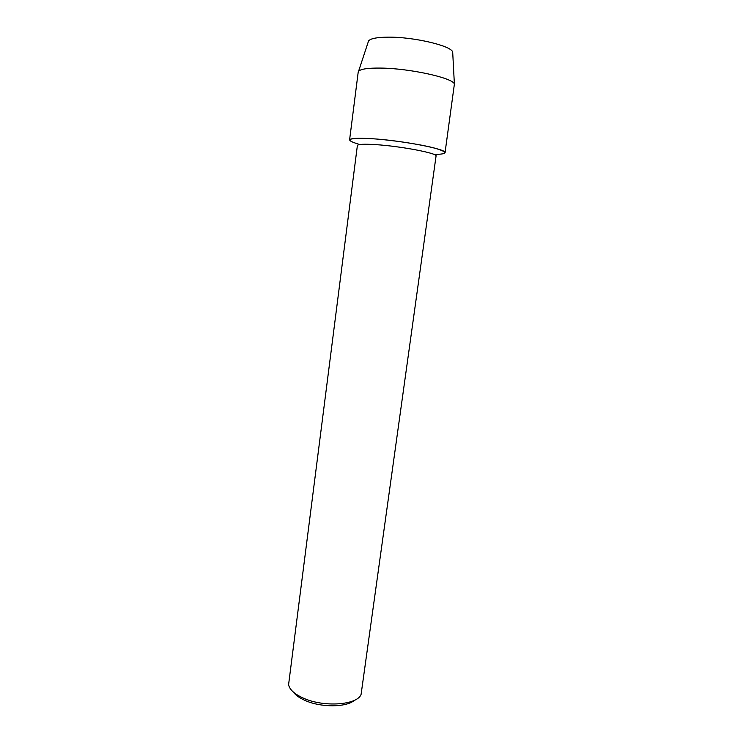<?xml version="1.0" encoding="UTF-8"?>
<svg xmlns="http://www.w3.org/2000/svg" width="743" height="743" viewBox="0 0 743 743"><rect width="100%" height="100%" fill="white"/><g stroke="black" fill="none" stroke-linecap="round" stroke-linejoin="round"><path stroke-width="1.11" d="M357.374 145.544C357.875 144.216 363.912 143.901 375.484 144.616C400.542 146.139 438.082 153.327 436.057 156.049L361.098 694.361C357.448 705.107 323.679 707.568 303.237 698.067C294.451 694.073 289.566 689.606 288.581 684.684L357.374 145.544M359.788 144.532C343.294 139.628 347.157 137.678 371.389 138.672C390.967 139.879 419.256 144.086 433.958 147.931C448.4 152.074 448.41 154.238 433.996 154.433M293.439 692.151C295.686 695.225 299.531 697.983 304.974 700.408C320.744 707.661 346.452 707.485 354.448 700.296M368.203 42.045L368.565 40.93C370.488 38.515 376.998 37.252 388.115 37.15C413.702 36.816 451.883 45.89 452.691 52.149L452.747 53.329M358.2 72.127L358.553 71.328C360.578 69.025 367.915 67.938 380.565 68.077C409.746 68.319 453.601 78.071 454.382 84.117L445.038 152.724C447.62 149.297 401.879 140.399 371.389 138.672C357.42 137.864 350.157 138.3 349.581 139.981L358.2 72.127M368.565 40.93L358.553 71.328M452.691 52.149L454.382 84.117"/></g></svg>
